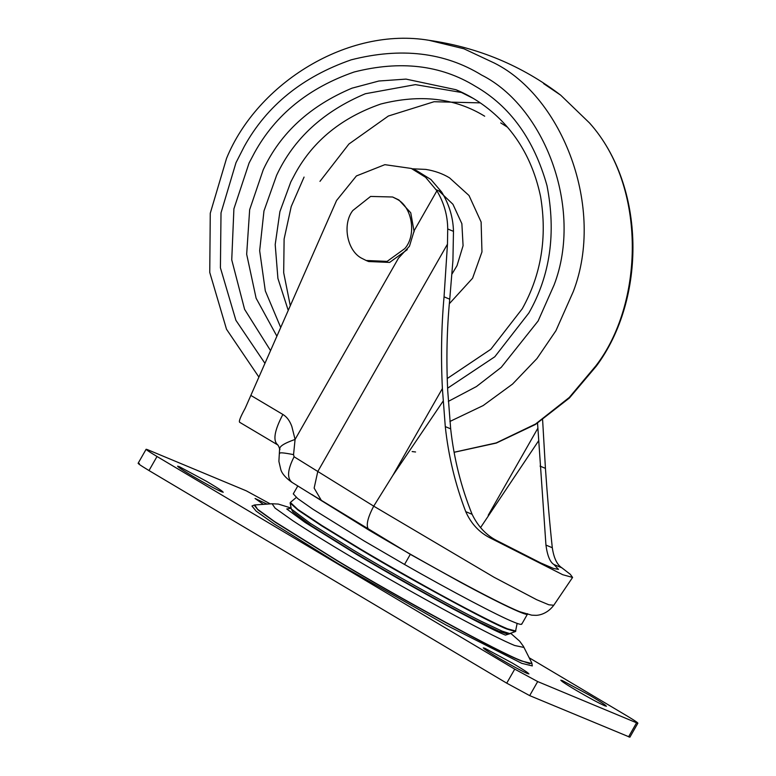 <?xml version="1.0" encoding="UTF-8"?>
<svg xmlns="http://www.w3.org/2000/svg" width="776" height="776" viewBox="0 0 776 776"><rect width="100%" height="100%" fill="white"/><g stroke="black" fill="none" stroke-linecap="round" stroke-linejoin="round"><path stroke-width="1.16" d="M206.532 481.324C220.403 489.559 225.409 493.051 221.538 491.771C215.505 489.064 205.999 483.933 193.02 476.357C179.974 468.558 175.386 465.319 179.266 466.648L206.532 481.324M223.245 492.236L221.538 491.771M177.559 466.182L179.266 466.648M512.228 663.014C526.099 671.25 531.104 674.742 527.234 673.461C521.2 670.755 511.694 665.624 498.716 658.048C485.669 650.249 481.081 647.009 484.961 648.338L512.228 663.014M528.941 673.927L527.234 673.461M483.254 647.873L484.961 648.338M589.741 695.325C603.612 703.57 608.607 707.052 604.747 705.782C598.713 703.075 589.207 697.934 576.228 690.368C563.172 682.56 558.594 679.32 562.474 680.649L589.741 695.325M606.454 706.247L604.747 705.782M560.767 680.183L562.474 680.649M263.316 504.322L255.061 498.493L267.012 504.07M531.997 663.567L521.569 661.007C500.918 653.45 398.563 597.811 337.589 561.038L275.48 522.403L258.127 510.007L254.159 505.089L251.967 506.02L256.167 511.151L274.335 524.062L338.675 563.977L446.064 625.029L521.782 663.344L532.317 665.924L531.803 662.956L523.422 646.35L519.639 641.16L510.889 633.478M529.271 657.835L626.998 715.918C636.378 721.573 639.569 723.862 636.572 722.795L637.891 723.154L629.879 737.2L529.678 695.616L506.728 683.161L149.002 470.547C139.622 464.892 136.43 462.603 139.428 463.67M628.57 736.841L636.572 722.795L537.681 681.57L514.74 669.125L157.014 456.501C147.634 450.856 144.443 448.557 147.43 449.624L246.322 490.849L270.223 503.867M138.109 463.311L146.121 449.265L147.43 449.624M297.839 485.892L293.28 493.875L297.732 498.57L312.864 509.192L364.08 540.92L404.538 564.462C451.535 591.38 499.502 616.474 513.208 621.848C519.163 624.36 522.005 625 521.724 623.758M312.796 495.156L410.31 554.345L460.139 582.068C497.785 602.545 530.503 618.2 527.496 613.641M291.32 509.007L292.94 511.908L311.486 525.885L353.216 551.862C388.272 573.018 447.529 606.26 478.297 621.537L498.939 631.266L506.388 633.662L509.716 633.575L502.091 631.121L480.975 621.178C449.498 605.552 388.863 571.534 352.993 549.883L310.293 523.305L291.32 509.007L290.137 502.974L298.13 510.172L321.681 525.856L360.025 549.282C409.709 579.148 490.616 623.06 507.155 629.132L515.497 631.518L517.136 623.38M239.774 422.309C238.523 421.814 240.327 417.139 245.177 408.292L336.58 200.489L356.417 175.939L384.867 164.667L411.299 168.45L425.597 177.297L436.907 190.789L414.248 230.52L409.476 246.205L398.476 258.165L295.084 439.429C283.725 443.445 278.681 446.782 279.942 449.44M320.44 499.977L311.748 494.438M537.545 423.162L545.945 545.082C547.371 555.684 550.029 562.154 553.909 564.501L558.497 569.39L553.56 568.478L540.717 562.949L498.027 541.212C486.785 535.779 478.152 526.807 472.109 514.304C461.08 486.979 453.931 458.5 450.672 428.856L447.733 390.774C446.181 359.598 446.85 329.072 449.75 299.206L452.922 260.571L453.475 231.355C453.145 217.881 449.401 205.097 442.252 193.02L441.631 192.002L436.287 189.771M250.813 395.391L282.871 414.452C286.81 416.79 289.807 420.815 291.854 426.528L295.084 439.429L293.551 454.629L294.094 456.773L373.722 506.156C366.893 519.125 365.496 527.224 369.541 530.435M392.801 475.484L373.722 506.156L494.031 577.247L536.672 599.702L548.807 604.776L553.763 605.261L572.591 577.431L562.736 574.715L490.034 537.875C479.131 532.317 471.042 523.567 465.745 511.656C455.24 484.243 448.421 455.9 445.288 426.606L442.388 388.543L392.801 475.484L443.115 401.124M294.094 456.773C287.489 469.761 286.819 478.297 292.086 482.371M239.59 422.251L277.401 444.716C278.177 445.143 278.914 446.52 279.603 448.848L278.894 461.39L280.776 469.461C281.863 473.428 285.461 477.638 291.572 482.1L369.163 530.241C425.132 563.492 495.903 602.215 519.881 611.769L531.705 615.164L535.275 615.32C537.448 615.523 546.77 614.65 553.763 605.251M293.551 454.629C283.832 452.728 279.214 452.33 279.7 453.446M282.871 414.452C274.345 430.69 272.686 440.855 277.876 444.958M538.534 440.904L480.509 527.661M542.608 419.826L545.431 468.365C547.419 497.193 549.709 523.654 552.299 547.74C553.841 558.06 557.032 564.753 561.892 567.828L570.273 574.308L572.591 577.431M449.75 299.206L444.047 296.83C441.389 326.677 440.836 357.241 442.388 388.543M444.047 296.83L447.471 244.159L317.772 471.536L314.144 488.094L321.584 500.801M411.299 168.45L416.644 170.671L430.942 179.518L441.631 192.002M436.907 190.789C444.027 202.817 447.626 215.534 447.713 228.959L447.471 244.159M414.141 231.791L410.746 212.769L398.883 199.946L392.608 196.997L370.598 196.435L352.818 210.519C341.964 224.206 347.085 251.472 362.344 258.583L366.136 260.484L387.117 261.386L404.81 248.582C416.828 235.176 412.395 206.377 396.39 198.899L392.608 196.997M366.136 260.484L368.629 261.531L389.62 262.424L407.303 249.62M276.877 336.173L256.109 298.207L246.671 254.247L249.659 209.704L263.258 169.701C280.398 133.045 309.973 105.866 351.984 88.173L378.872 81.014L406.003 79.103L455.949 89.706L473.321 98.436M280.699 327.472L265.314 290.903L259.659 250.716L263.966 210.975L276.625 175.279C293.764 138.613 323.34 111.434 365.35 93.741L415.402 84.623L462.535 92.654M438.857 190.847L452.951 204.282L461.875 223.731L463.078 245.691L457.035 265.625L451.904 274.17M500.724 122.899L507.378 127.128M543.598 83.604L560.708 95.186L589.401 122.86C647.504 187.239 643.566 304.454 595.755 365.971L569.274 397.467L535.537 424.026L496.223 442.912L454.105 452.253M415.558 451.981L412.143 451.554M449.905 421.465L483.147 405.576L512.558 384.071L536.982 358.531L555.926 330.712L573.328 291.475C605.445 207.793 562.571 97.272 494.506 63.137L463.932 48.781L429.099 40.323C478.171 47.394 522.035 65.688 560.708 95.186L589.682 123.132C646.02 186.453 646.34 298.828 596.414 366.02L569.38 398.03L535.459 424.462L496.291 443.077L454.115 452.301M264.926 363.313L235.894 320.294L220.413 267.798L221.014 212.847L235.982 162.727L244.314 146.373C266.895 105.594 302.562 76.737 351.305 59.8C401.037 47.171 444.493 52.264 481.673 75.097C544.218 106.467 583.62 208.026 554.112 284.928L538.117 320.992L501.238 367.349L476.445 386.545L448.334 401.386M270.533 350.587L244.595 309.343L231.743 259.853L233.906 208.841L249.096 162.979L254.635 152.503C275.625 114.596 308.79 87.766 354.108 72.013C400.348 60.266 440.749 65.009 475.319 86.233C510.113 106.225 534.004 139.36 546.993 185.639C556.256 233.101 550.213 275.548 528.854 313L494.787 356.776L447.606 388.194M288.226 310.371L277.915 278.419L275.199 244.566L279.903 211.644L290.787 181.991L295.53 173.009C313.523 140.514 341.944 117.525 380.793 104.023C420.427 93.954 455.056 98.018 484.69 116.206M412.143 168.799L425.762 169.401C434.696 170.836 442.621 173.649 449.527 177.849L469.014 195.513L481.12 222.023L481.964 251.909L472.574 278.245L449.343 303.707M254.159 505.089L254.78 504.943L257.516 509.231L274.413 521.453L337.744 560.912C398.651 597.636 500.879 653.217 521.501 660.764L529.668 663.664L531.803 662.956M290.806 507.95L278.274 504.06L272.075 503.76L275.111 508.144L292.843 520.725C308.654 531.114 327.637 542.88 349.782 556.014C382.849 575.695 418.099 595.648 455.541 615.882C484.437 631.315 504.148 641.18 514.672 645.496L524.023 647.465M290.971 508.328L286.751 508.978L305.094 522.442L356.514 554.316C386.38 572.087 418.215 590.109 452.03 608.374C478.123 622.313 495.922 631.227 505.428 635.117L510.472 633.526M537.681 681.57L529.678 695.616M157.014 456.501L149.002 470.547M514.74 669.125L506.728 683.161M404.538 564.462L410.31 554.345M296.316 497.435L290.37 502.441L297.741 509.386L321.856 525.468L360.219 548.913C390.124 566.742 433.988 591.584 465.813 608.306C485.747 618.763 499.618 625.592 507.407 628.783L515.846 631.053M537.807 428.323L488.22 515.264M545.431 468.365L540.057 466.114M552.299 547.74L545.945 545.082M498.027 541.212L490.034 537.875M472.109 514.304L465.745 511.656M561.892 567.828L553.909 564.501M453.475 231.355L447.713 228.959M450.672 428.856L445.288 426.606M304.066 177.073L291.213 206.571L284.113 239.018L283.686 272.715L290.282 305.705M480.257 102.878L434.065 101.724L388.369 116.022L348.899 144.045L319.964 181.361M429.099 40.323C348.162 26.549 257.399 82.974 226.573 158.294L210.267 213.235L209.753 272.434L226.505 329.237L258.883 377.058M455.949 89.706C469.247 95.225 481.498 102.801 492.712 112.442C517.282 133.656 533.248 161.738 540.6 196.677C547.332 237.378 541.212 274.743 522.248 308.78L490.82 349.287L447.228 378.533M254.78 504.943L272.075 503.76M527.505 614.068L521.734 624.185M290.37 502.441L290.137 502.974M515.497 631.518L509.716 633.575"/></g></svg>
